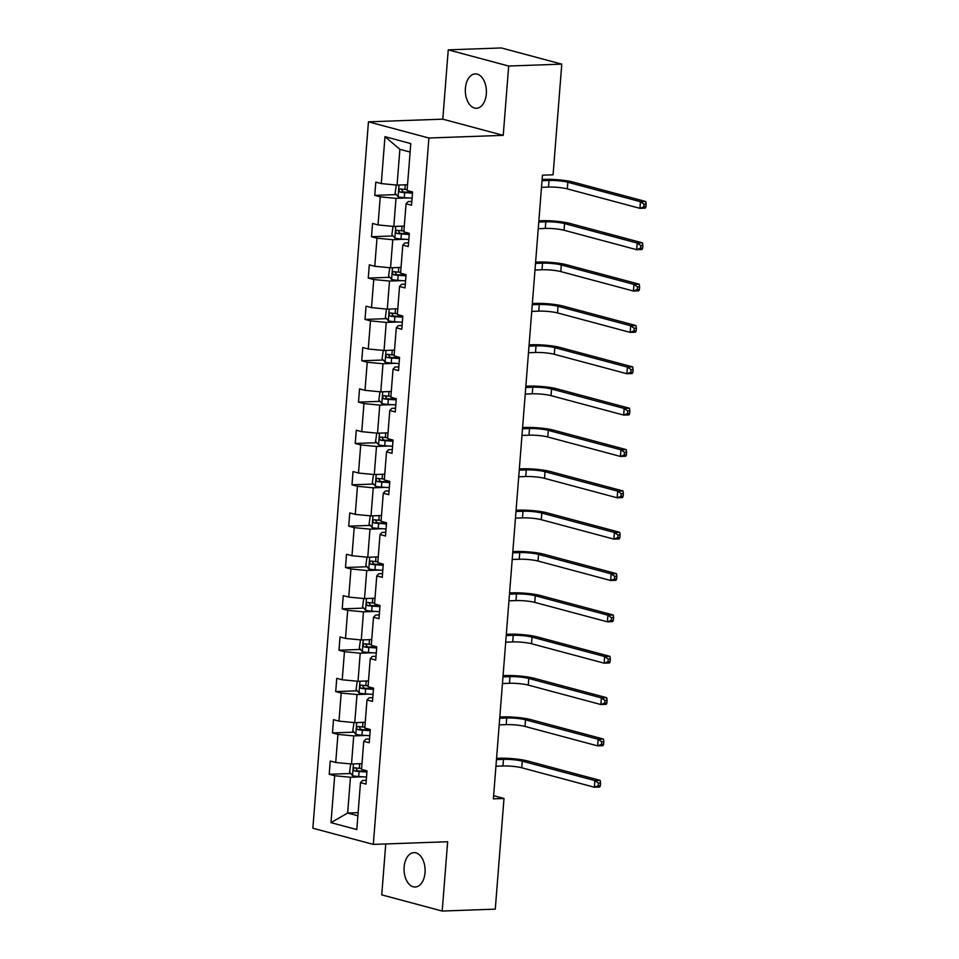 <?xml version="1.0" encoding="UTF-8"?>
<svg xmlns="http://www.w3.org/2000/svg" width="959" height="959" viewBox="0 0 959 959"><rect width="100%" height="100%" fill="white"/><g stroke="black" fill="none" stroke-linecap="round" stroke-linejoin="round"><path stroke-width="1.44" d="M425.029 872.63A17.202 10.525 -92.1 0 0 413.952 852.635A17.202 10.525 -92.1 0 0 404.123 867.02A17.202 10.525 -92.1 0 0 415.187 887.015A17.202 10.525 -92.1 0 0 425.029 872.63M486.321 93.874A17.202 10.525 -92.1 0 0 475.244 73.891A17.202 10.525 -92.1 0 0 465.403 88.276A17.202 10.525 -92.1 0 0 476.479 108.271A17.202 10.525 -92.1 0 0 486.321 93.874M385.746 843.956L381.742 894.867L442.195 911.05L495.288 909.144L503.99 798.487L493.621 795.706M368.46 121.829L312.862 828.216L373.315 844.399L428.913 138.012L368.46 121.829L442.794 119.168L503.235 135.351L508.69 66.039L448.249 49.856L442.794 119.168M448.249 49.856L501.341 47.95L561.782 64.133L508.69 66.039M362.754 776.814L350.467 777.246L347.649 813.028L330.987 822.654L334.679 775.735L329.213 774.273L350.706 773.493M358.127 812.657L347.649 813.028L357.887 815.773M350.467 777.246L334.679 775.735M366.002 735.457L353.715 735.901L351.509 763.999L335.722 762.477L330.256 761.014L329.213 774.273M335.722 762.477L337.94 734.39L332.461 732.916L353.967 732.149M369.263 694.112L356.976 694.556L354.758 722.654L338.983 721.132L333.504 719.67L332.461 732.916M338.983 721.132L341.188 693.033L335.71 691.571L357.216 690.804M372.512 652.767L360.224 653.199L358.019 681.298L342.231 679.787L336.753 678.313L335.71 691.571M342.231 679.787L344.449 651.688L338.971 650.226L360.476 649.447M375.772 611.41L363.473 611.854L361.267 639.953L345.492 638.43L340.013 636.968L338.971 650.226M345.492 638.43L347.697 610.332L342.219 608.869L363.725 608.102M379.021 570.066L366.734 570.509L364.516 598.596L348.74 597.085L343.262 595.623L342.219 608.869M348.74 597.085L350.946 568.987L345.48 567.524L366.985 566.745M382.281 528.709L369.982 529.152L367.776 557.251L351.989 555.729L346.523 554.266L345.48 567.524M351.989 555.729L354.207 527.642L348.728 526.167L370.234 525.4M385.53 487.364L373.243 487.807L371.025 515.906L355.25 514.384L349.771 512.921L348.728 526.167M355.25 514.384L357.455 486.285L351.989 484.822L373.495 484.055M388.791 446.019L376.491 446.45L374.286 474.549L358.498 473.039L353.032 471.564L351.989 484.822M358.498 473.039L360.716 444.94L355.238 443.478L376.743 442.698M392.039 404.662L379.752 405.106L377.534 433.204L361.759 431.682L356.28 430.219L355.238 443.478M361.759 431.682L363.964 403.595L358.498 402.121L380.004 401.353M395.3 363.317L383.001 363.761L380.795 391.859L365.007 390.337L359.541 388.874L358.498 402.121M365.007 390.337L367.225 362.238L361.747 360.776L383.252 360.009M398.548 321.972L386.261 322.404L384.044 350.503L368.268 348.992L362.79 347.518L361.747 360.776M368.268 348.992L370.474 320.893L365.007 319.431L386.513 318.652M401.809 280.615L389.51 281.059L387.304 309.158L371.517 307.635L366.05 306.173L365.007 319.431M371.517 307.635L373.734 279.537L368.256 278.074L389.762 277.307M405.058 239.27L392.77 239.714L390.553 267.801L374.777 266.29L369.299 264.828L368.256 278.074M374.777 266.29L376.983 238.192L371.517 236.729L393.022 235.95M408.318 197.914L396.019 198.357L393.813 226.456L378.026 224.933L372.56 223.471L371.517 236.729M378.026 224.933L380.243 196.847L374.765 195.372L396.271 194.605M410.116 152.061L399.879 149.328L397.062 185.111L381.286 183.589L375.808 182.126L374.765 195.372M381.286 183.589L384.979 136.669L410.788 143.586L407.096 190.505L412.574 191.968L411.531 205.214L406.053 203.752L403.847 231.85L409.313 233.313L408.27 246.571L402.804 245.108L400.586 273.195L406.065 274.67L405.022 287.916L399.543 286.453L397.338 314.552L402.804 316.014L401.761 329.273L396.295 327.798L394.077 355.897L399.555 357.359L398.512 370.618L393.034 369.155L390.828 397.254L396.295 398.716L395.252 411.962L389.786 410.5L387.568 438.599L393.046 440.061L392.003 453.319L386.525 451.845L384.319 479.944L389.786 481.418L388.743 494.664L383.276 493.202L381.059 521.3L386.537 522.763L385.494 536.009L380.016 534.547L377.81 562.645L383.276 564.108L382.233 577.366L376.767 575.903L374.549 603.99L380.028 605.465L378.985 618.711L373.507 617.248L371.301 645.347L376.767 646.81L375.724 660.068L370.258 658.593L368.04 686.692L373.519 688.154L372.476 701.413L366.997 699.95L364.792 728.037L370.27 729.511L369.227 742.757L363.749 741.295L361.531 769.394L367.009 770.856L365.966 784.114L360.488 782.64L356.796 829.559L330.987 822.654M561.782 64.133L553.079 174.802L542.458 175.173L493.37 798.859L503.99 798.487M363.749 741.295L365.811 739.137L369.515 739.005M361.987 763.628L351.509 763.999M353.715 735.901L337.94 734.39M366.997 699.95L369.059 697.792L372.775 697.661M365.247 722.271L354.758 722.654M356.976 694.556L341.188 693.033M370.258 658.593L372.32 656.436L376.024 656.304M368.496 680.926L358.019 681.298M360.224 653.199L344.449 651.688M373.507 617.248L375.568 615.091L379.284 614.959M371.756 639.569L361.267 639.953M363.473 611.854L347.697 610.332M376.767 575.903L378.817 573.746L382.533 573.614M375.005 598.224L364.516 598.596M366.734 570.509L350.946 568.987M380.016 534.547L382.078 532.389L385.794 532.257M378.266 556.879L367.776 557.251M369.982 529.152L354.207 527.642M383.276 493.202L385.326 491.044L389.042 490.912M381.514 515.522L371.025 515.906M373.243 487.807L357.455 486.285M386.525 451.845L388.587 449.699L392.291 449.555M384.775 474.178L374.286 474.549M376.491 446.45L360.716 444.94M389.786 410.5L391.835 408.342L395.552 408.21M388.023 432.833L377.534 433.204M379.752 405.106L363.964 403.595M393.034 369.155L395.096 366.997L398.8 366.865M391.284 391.476L380.795 391.859M383.001 363.761L367.225 362.238M396.295 327.798L398.345 325.64L402.061 325.509M394.533 350.131L384.044 350.503M386.261 322.404L370.474 320.893M399.543 286.453L401.605 284.296L405.309 284.164M397.793 308.774L387.304 309.158M389.51 281.059L373.734 279.537M402.804 245.108L404.854 242.951L408.57 242.819M401.042 267.429L390.553 267.801M392.77 239.714L376.983 238.192M406.053 203.752L408.114 201.594L411.819 201.462M404.29 226.084L393.813 226.456M396.019 198.357L380.243 196.847M442.195 911.05L447.649 841.738L373.315 844.399M503.235 135.351L428.913 138.012M407.551 184.727L397.062 185.111M360.488 782.64L362.55 780.482L366.266 780.35M399.879 149.328L384.979 136.669M396.295 185.039L395.108 193.274L398.177 196.799A7.121 1.043 4.5 0 0 404.254 197.65L412.082 198.165M541.499 187.329L548.524 187.077A13.438 1.954 -175.5 0 1 567.308 188.887L639.929 208.331L640.444 201.702L645.755 201.522L573.134 182.078A20.151 2.937 4.5 0 0 544.952 179.357L542.123 179.465M407.167 189.582L404.902 189.438A7.121 1.043 -175.5 0 1 400.311 188.899C398.62 189.63 398.536 190.697 400.059 192.076A7.121 1.043 4.5 0 0 404.65 192.615L412.478 193.131M412.514 192.627L403.116 191.968L401.761 189.882M542.027 180.712L549.039 180.46A13.438 1.954 -175.5 0 1 567.824 182.258L640.444 201.702L644.004 204.207L643.801 206.856L645.922 206.784L646.138 204.135L644.004 204.207M645.922 206.784L645.239 208.139L639.929 208.331L643.801 206.856M646.138 204.135L645.755 201.522M393.046 226.384L391.859 234.619L394.916 238.144A7.121 1.043 4.5 0 0 400.994 238.995L408.822 239.522M538.251 228.686L545.263 228.434A13.438 1.954 -175.5 0 1 564.048 230.244L636.668 249.688L637.196 243.059L642.506 242.867L569.886 223.423A20.151 2.937 4.5 0 0 541.703 220.714L538.862 220.81M403.919 230.939L401.641 230.783A7.121 1.043 -175.5 0 1 397.05 230.244C395.36 230.975 395.276 232.042 396.798 233.433A7.121 1.043 4.5 0 0 401.389 233.96L409.229 234.475M409.265 233.972L399.855 233.313L398.512 231.227M538.766 222.056L545.791 221.805A13.438 1.954 -175.5 0 1 564.575 223.615L637.196 243.059L640.756 245.552L640.552 248.201L642.674 248.129L642.878 245.48L640.756 245.552M642.674 248.129L641.979 249.496L636.668 249.688L640.552 248.201M642.878 245.48L642.506 242.867M389.786 267.729L388.599 275.964L391.668 279.489A7.121 1.043 4.5 0 0 397.745 280.352L405.573 280.867M534.99 270.03L542.015 269.779A13.438 1.954 -175.5 0 1 560.799 271.589L633.419 291.033L633.935 284.403L639.245 284.212L566.625 264.768A20.151 2.937 4.5 0 0 538.443 262.059L535.613 262.167M400.658 272.284L398.393 272.128A7.121 1.043 -175.5 0 1 393.801 271.601C392.111 272.332 392.027 273.387 393.55 274.777A7.121 1.043 4.5 0 0 398.141 275.317L405.969 275.832M406.005 275.317L396.606 274.67L395.252 272.572M535.518 263.401L542.53 263.15A13.438 1.954 -175.5 0 1 561.315 264.96L633.935 284.403L637.495 286.909L637.291 289.558L639.413 289.474L639.629 286.825L637.495 286.909M639.413 289.474L638.73 290.841L633.419 291.033L637.291 289.558M639.629 286.825L639.245 284.212M386.537 309.086L385.35 317.321L388.407 320.845A7.121 1.043 4.5 0 0 394.485 321.697L402.324 322.212M531.742 311.387L538.754 311.136A13.438 1.954 -175.5 0 1 557.539 312.934L630.171 332.377L630.686 325.76L635.997 325.569L563.377 306.125A20.151 2.937 4.5 0 0 535.194 303.416L532.365 303.512M397.41 313.629L395.132 313.485A7.121 1.043 -175.5 0 1 390.541 312.946C388.851 313.677 388.767 314.744 390.289 316.122A7.121 1.043 4.5 0 0 394.88 316.662L402.72 317.177M402.756 316.674L393.346 316.014L392.003 313.929M532.257 304.758L539.282 304.506A13.438 1.954 -175.5 0 1 558.066 306.317L630.686 325.76L634.247 328.254L634.043 330.903L636.165 330.831L636.368 328.182L634.247 328.254M636.165 330.831L635.469 332.186L630.171 332.377L634.043 330.903M636.368 328.182L635.997 325.569M383.276 350.431L382.09 358.666L385.158 362.19A7.121 1.043 4.5 0 0 391.236 363.053L399.064 363.569M528.481 352.732L535.506 352.48A13.438 1.954 -175.5 0 1 554.29 354.291L626.91 373.734L627.438 367.105L632.736 366.913L560.116 347.47A20.151 2.937 4.5 0 0 531.945 344.761L529.104 344.856M394.149 354.986L391.883 354.83A7.121 1.043 -175.5 0 1 387.292 354.291C385.602 355.034 385.518 356.089 387.04 357.479A7.121 1.043 4.5 0 0 391.632 358.007L399.459 358.534M399.495 358.019L390.097 357.371L388.755 355.274M529.008 346.103L536.021 345.851A13.438 1.954 -175.5 0 1 554.805 347.661L627.438 367.105L630.998 369.599L630.782 372.26L632.904 372.176L633.12 369.527L630.998 369.599M632.904 372.176L632.221 373.542L626.91 373.734L630.782 372.26M633.12 369.527L632.736 366.913M380.028 391.775L378.841 400.011L381.898 403.547A7.121 1.043 4.5 0 0 387.975 404.398L395.815 404.914M525.232 394.077L532.245 393.825A13.438 1.954 -175.5 0 1 551.041 395.635L623.662 415.079L624.177 408.45L629.488 408.258L556.867 388.815A20.151 2.937 4.5 0 0 528.685 386.105L525.856 386.213M390.9 396.331L388.623 396.187A7.121 1.043 -175.5 0 1 384.032 395.647C382.341 396.379 382.257 397.434 383.78 398.824A7.121 1.043 4.5 0 0 388.371 399.364L396.211 399.879M396.247 399.364L386.837 398.716L385.494 396.618M525.748 387.46L532.772 387.208A13.438 1.954 -175.5 0 1 551.557 389.006L624.177 408.45L627.737 410.955L627.534 413.605L629.655 413.533L629.859 410.872L627.737 410.955M629.655 413.533L628.96 414.887L623.662 415.079L627.534 413.605M629.859 410.872L629.488 408.258M376.767 433.132L375.58 441.368L378.649 444.892A7.121 1.043 4.5 0 0 384.727 445.743L392.555 446.259M521.972 435.434L528.996 435.182A13.438 1.954 -175.5 0 1 547.781 436.98L620.401 456.424L620.929 449.807L626.239 449.615L553.607 430.171A20.151 2.937 4.5 0 0 525.436 427.462L522.595 427.558M387.64 437.676L385.374 437.532A7.121 1.043 -175.5 0 1 380.783 436.992C379.093 437.724 379.009 438.79 380.531 440.169A7.121 1.043 4.5 0 0 385.122 440.708L392.95 441.224M392.998 440.72L383.588 440.061L382.245 437.975M522.499 428.805L529.512 428.553A13.438 1.954 -175.5 0 1 548.308 430.363L620.929 449.807L624.489 452.3L624.273 454.95L626.395 454.878L626.611 452.228L624.489 452.3M626.395 454.878L625.712 456.244L620.401 456.424L624.273 454.95M626.611 452.228L626.239 449.615M373.519 474.477L372.332 482.713L375.389 486.237A7.121 1.043 4.5 0 0 381.466 487.1L389.306 487.616M518.723 476.779L525.736 476.527A13.438 1.954 -175.5 0 1 544.532 478.337L617.152 497.781L617.668 491.152L622.978 490.96L550.358 471.516A20.151 2.937 4.5 0 0 522.176 468.807L519.346 468.915M384.391 479.032L382.114 478.877A7.121 1.043 -175.5 0 1 377.522 478.337C375.832 479.08 375.748 480.135 377.271 481.526A7.121 1.043 4.5 0 0 381.862 482.065L389.702 482.581M389.738 482.065L380.327 481.418L378.985 479.32M519.239 470.15L526.263 469.898A13.438 1.954 -175.5 0 1 545.048 471.708L617.668 491.152L621.228 493.657L621.024 496.306L623.146 496.223L623.35 493.573L621.228 493.657M623.146 496.223L622.463 497.589L617.152 497.781L621.024 496.306M623.35 493.573L622.978 490.96M370.258 515.822L369.083 524.07L372.14 527.594A7.121 1.043 4.5 0 0 378.218 528.445L386.045 528.96M515.462 518.124L522.487 517.872A13.438 1.954 -175.5 0 1 541.272 519.682L613.892 539.126L614.419 532.497L619.73 532.305L547.098 512.861A20.151 2.937 4.5 0 0 518.927 510.152L516.086 510.26M381.131 520.377L378.865 520.234A7.121 1.043 -175.5 0 1 374.274 519.694C372.583 520.425 372.5 521.48 374.022 522.871A7.121 1.043 4.5 0 0 378.613 523.41L386.441 523.926M386.489 523.422L377.079 522.763L375.736 520.677M515.99 511.507L523.003 511.255A13.438 1.954 -175.5 0 1 541.799 513.053L614.419 532.497L617.98 535.002L617.764 537.651L619.886 537.579L620.101 534.93L617.98 535.002M619.886 537.579L619.202 538.934L613.892 539.126L617.764 537.651M620.101 534.93L619.73 532.305M367.009 557.179L365.823 565.414L368.879 568.939A7.121 1.043 4.5 0 0 374.957 569.79L382.797 570.317M512.214 559.481L519.227 559.229A13.438 1.954 -175.5 0 1 538.023 561.039L610.643 580.483L611.159 573.854L616.469 573.662L543.849 554.218A20.151 2.937 4.5 0 0 515.666 551.509L512.837 551.605M377.882 561.734L375.604 561.578A7.121 1.043 -175.5 0 1 371.013 561.039C369.323 561.77 369.239 562.837 370.761 564.228A7.121 1.043 4.5 0 0 375.353 564.755L383.192 565.271M383.228 564.767L373.818 564.108L372.476 562.022M512.741 552.852L519.754 552.6A13.438 1.954 -175.5 0 1 538.538 554.41L611.159 573.854L614.719 576.347L614.515 578.996L616.637 578.924L616.841 576.275L614.719 576.347M616.637 578.924L615.954 580.291L610.643 580.483L614.515 578.996M616.841 576.275L616.469 573.662M363.749 598.524L362.574 606.759L365.631 610.284A7.121 1.043 4.5 0 0 371.708 611.147L379.536 611.662M508.965 600.825L515.978 600.574A13.438 1.954 -175.5 0 1 534.762 602.384L607.383 621.828L607.91 615.199L613.221 615.007L540.6 595.563A20.151 2.937 4.5 0 0 512.418 592.854L509.577 592.962M374.621 603.079L372.356 602.923A7.121 1.043 -175.5 0 1 367.765 602.396C366.074 603.127 365.99 604.182 367.513 605.573A7.121 1.043 4.5 0 0 372.104 606.112L379.932 606.627M379.98 606.112L370.57 605.465L369.227 603.367M509.481 594.196L516.493 593.945A13.438 1.954 -175.5 0 1 535.29 595.755L607.91 615.199L611.47 617.704L611.255 620.353L613.376 620.269L613.592 617.62L611.47 617.704M613.376 620.269L612.693 621.636L607.383 621.828L611.255 620.353M613.592 617.62L613.221 615.007M360.5 639.881L359.313 648.116L362.37 651.64A7.121 1.043 4.5 0 0 368.448 652.492L376.288 653.007M505.705 642.182L512.717 641.931A13.438 1.954 -175.5 0 1 531.514 643.729L604.134 663.172L604.649 656.543L609.96 656.364L537.34 636.92A20.151 2.937 4.5 0 0 509.157 634.211L506.328 634.307M371.373 644.424L369.095 644.28A7.121 1.043 -175.5 0 1 364.504 643.741C362.814 644.472 362.73 645.539 364.252 646.917A7.121 1.043 4.5 0 0 368.843 647.457L376.683 647.972M376.719 647.469L367.309 646.81L365.966 644.724M506.232 635.553L513.245 635.302A13.438 1.954 -175.5 0 1 532.029 637.1L604.649 656.543L608.21 659.049L608.006 661.698L610.128 661.626L610.332 658.977L608.21 659.049M610.128 661.626L609.444 662.981L604.134 663.172L608.006 661.698M610.332 658.977L609.96 656.364M357.239 681.226L356.065 689.461L359.122 692.985A7.121 1.043 4.5 0 0 365.199 693.848L373.027 694.364M502.456 683.527L509.469 683.276A13.438 1.954 -175.5 0 1 528.253 685.086L600.873 704.529L601.401 697.9L606.711 697.708L534.091 678.265A20.151 2.937 4.5 0 0 505.908 675.556L503.067 675.651M368.112 685.781L365.847 685.625A7.121 1.043 -175.5 0 1 361.255 685.086C359.565 685.829 359.481 686.884 361.004 688.274A7.121 1.043 4.5 0 0 365.595 688.802L373.423 689.329M373.471 688.814L364.06 688.154L362.718 686.069M502.972 676.898L509.984 676.646A13.438 1.954 -175.5 0 1 528.781 678.457L601.401 697.9L604.961 700.394L604.745 703.043L606.879 702.971L607.083 700.322L604.961 700.394M606.879 702.971L606.184 704.338L600.873 704.529L604.745 703.043M607.083 700.322L606.711 697.708M353.991 722.571L352.804 730.806L355.861 734.342A7.121 1.043 4.5 0 0 361.939 735.193L369.778 735.709M499.195 724.872L506.208 724.62A13.438 1.954 -175.5 0 1 525.005 726.431L597.625 745.874L598.14 739.245L603.451 739.053L530.83 719.61A20.151 2.937 4.5 0 0 502.648 716.9L499.819 717.008M364.864 727.126L362.586 726.97A7.121 1.043 -175.5 0 1 357.995 726.442C356.304 727.174 356.221 728.229 357.755 729.619A7.121 1.043 4.5 0 0 362.346 730.159L370.174 730.674M370.21 730.159L360.8 729.511L359.457 727.413M499.723 718.255L506.736 718.003A13.438 1.954 -175.5 0 1 525.52 719.801L598.14 739.245L601.701 741.751L601.497 744.4L603.619 744.328L603.822 741.667L601.701 741.751M603.619 744.328L602.935 745.682L597.625 745.874L601.497 744.4M603.822 741.667L603.451 739.053M350.73 763.927L349.555 772.163L352.612 775.687A7.121 1.043 4.5 0 0 358.69 776.538L366.518 777.054M495.947 766.229L502.96 765.977A13.438 1.954 -175.5 0 1 521.744 767.775L594.364 787.219L594.892 780.602L600.202 780.41L527.582 760.966A20.151 2.937 4.5 0 0 499.399 758.257L496.558 758.353M361.603 768.471L359.337 768.327A7.121 1.043 -175.5 0 1 354.746 767.787C353.056 768.519 352.972 769.586 354.494 770.964A7.121 1.043 4.5 0 0 359.086 771.504L366.913 772.019M366.961 771.515L357.551 770.856L356.209 768.77M496.462 759.6L503.487 759.348A13.438 1.954 -175.5 0 1 522.271 761.158L594.892 780.602L598.452 783.095L598.236 785.745L600.37 785.673L600.574 783.024L598.452 783.095M600.37 785.673L599.675 787.039L594.364 787.219L598.236 785.745M600.574 783.024L600.202 780.41M399.016 185.039L398.093 196.703M404.65 192.615L404.254 197.65M405.261 184.811L404.902 189.438M549.039 180.46L548.524 187.077M567.824 182.258L567.308 188.887M403.116 191.968L400.059 192.076M395.755 226.384L394.844 238.06M401.389 233.96L400.994 238.995M402.001 226.168L401.641 230.783M545.791 221.805L545.263 228.434M564.575 223.615L564.048 230.244M399.855 233.313L396.798 233.433M392.507 267.741L391.584 279.405M398.141 275.317L397.745 280.352M398.752 267.513L398.393 272.128M542.53 263.15L542.015 269.779M561.315 264.96L560.799 271.589M396.606 274.67L393.55 274.777M389.246 309.086L388.335 320.75M394.88 316.662L394.485 321.697M395.492 308.858L395.132 313.485M539.282 304.506L538.754 311.136M558.066 306.317L557.539 312.934M393.346 316.014L390.289 316.122M385.998 350.431L385.074 362.106M391.632 358.007L391.236 363.053M392.243 350.215L391.883 354.83M536.021 345.851L535.506 352.48M554.805 347.661L554.29 354.291M390.097 357.371L387.04 357.479M382.737 391.787L381.826 403.451M388.371 399.364L387.975 404.398M388.994 391.56L388.623 396.187M532.772 387.208L532.245 393.825M551.557 389.006L551.041 395.635M386.837 398.716L383.78 398.824M379.488 433.132L378.565 444.808M385.122 440.708L384.727 445.743M385.734 432.905L385.374 437.532M529.512 428.553L528.996 435.182M548.308 430.363L547.781 436.98M383.588 440.061L380.531 440.169M376.228 474.477L375.317 486.153M381.862 482.065L381.466 487.1M382.485 474.261L382.114 478.877M526.263 469.898L525.736 476.527M545.048 471.708L544.532 478.337M380.327 481.418L377.271 481.526M372.979 515.834L372.056 527.498M378.613 523.41L378.218 528.445M379.225 515.606L378.865 520.234M523.003 511.255L522.487 517.872M541.799 513.053L541.272 519.682M377.079 522.763L374.022 522.871M369.718 557.179L368.807 568.855M375.353 564.755L374.957 569.79M375.976 556.963L375.604 561.578M519.754 552.6L519.227 559.229M538.538 554.41L538.023 561.039M373.818 564.108L370.761 564.228M366.47 598.536L365.547 610.2M372.104 606.112L371.708 611.147M372.715 598.308L372.356 602.923M516.493 593.945L515.978 600.574M535.29 595.755L534.762 602.384M370.57 605.465L367.513 605.573M363.221 639.881L362.298 651.545M368.843 647.457L368.448 652.492M369.467 639.653L369.095 644.28M513.245 635.302L512.717 641.931M532.029 637.1L531.514 643.729M367.309 646.81L364.252 646.917M359.961 681.226L359.038 692.901M365.595 688.802L365.199 693.848M366.206 681.01L365.847 685.625M509.984 676.646L509.469 683.276M528.781 678.457L528.253 685.086M364.06 688.154L361.004 688.274M356.712 722.583L355.789 734.246M362.346 730.159L361.939 735.193M362.958 722.355L362.586 726.97M506.736 718.003L506.208 724.62M525.52 719.801L525.005 726.431M360.8 729.511L357.755 729.619M353.451 763.927L352.54 775.603M359.086 771.504L358.69 776.538M359.697 763.7L359.337 768.327M503.487 759.348L502.96 765.977M522.271 761.158L521.744 767.775M357.551 770.856L354.494 770.964"/></g></svg>
